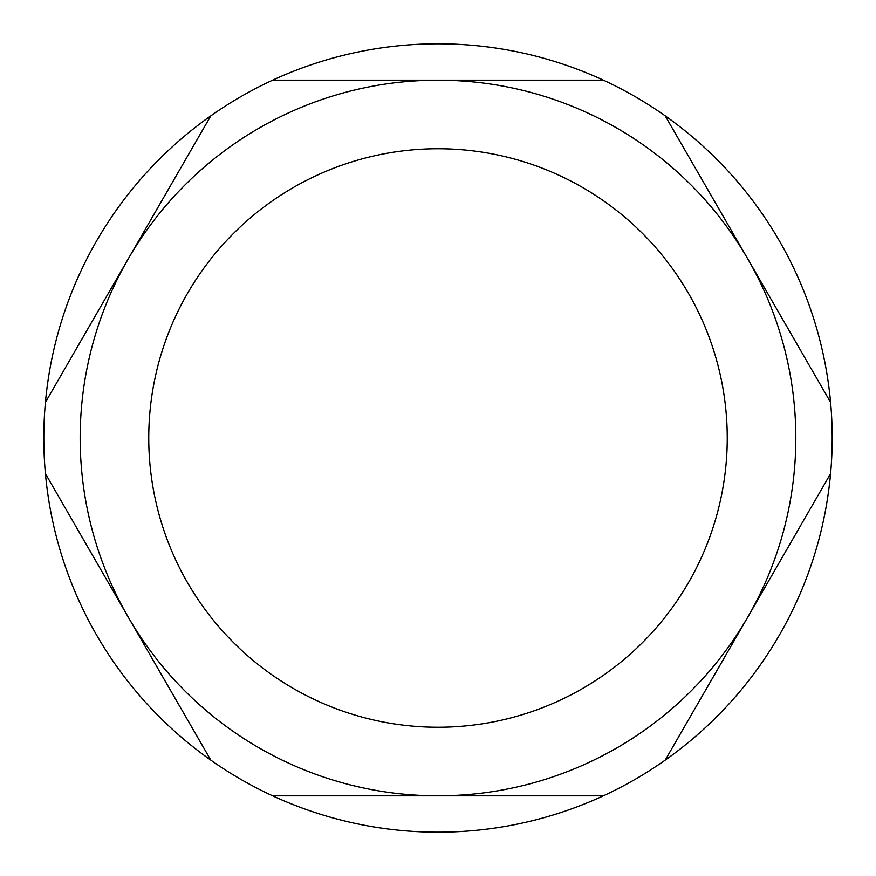 <?xml version="1.0" encoding="UTF-8"?>
<svg xmlns="http://www.w3.org/2000/svg" width="876" height="876" viewBox="0 0 876 876"><rect width="100%" height="100%" fill="white"/><g stroke="black" fill="none" stroke-linecap="round" stroke-linejoin="round"><path stroke-width="1.31" d="M148.756 438A289.244 289.244 0 0 0 438 727.244A289.244 289.244 0 0 0 727.244 438A289.244 289.244 0 0 0 438 148.756A289.244 289.244 0 0 0 148.756 438M830.579 402.336A394.2 394.2 0 0 1 210.82 760.149A394.2 394.2 0 0 1 603.4 80.176A394.2 394.2 0 0 1 830.579 402.336L747.885 259.088A357.824 357.824 0 0 1 747.885 616.912L665.18 760.149M665.18 115.851L747.885 259.088A357.824 357.824 0 0 0 438 80.176L603.4 80.176M830.579 473.664L747.885 616.912A357.824 357.824 0 0 1 438 795.824L272.6 795.824M603.4 795.824L438 795.824A357.824 357.824 0 0 1 128.115 616.912L45.421 473.664M210.82 760.149L128.115 616.912A357.824 357.824 0 0 1 128.115 259.088L210.82 115.851M45.421 402.336L128.115 259.088A357.824 357.824 0 0 1 438 80.176L272.6 80.176"/></g></svg>
